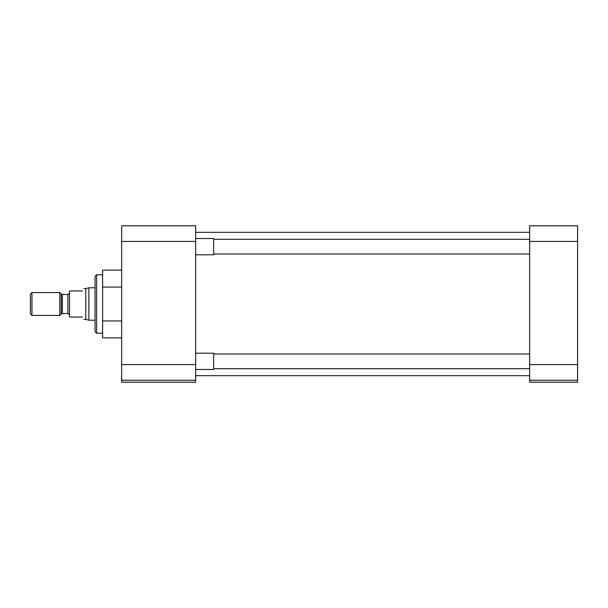<?xml version="1.0" encoding="UTF-8"?>
<svg xmlns="http://www.w3.org/2000/svg" width="608" height="608" viewBox="0 0 608 608"><rect width="100%" height="100%" fill="white"/><g stroke="black" fill="none" stroke-linecap="round" stroke-linejoin="round"><path stroke-width="0.91" d="M102.608 274.808L96.611 274.808L96.611 333.192L102.608 333.192M96.611 274.808L95.046 276.366L95.046 331.634L96.611 333.192M195.662 380.243L195.662 382.204L121.638 382.204L121.638 380.243L195.662 380.243L195.662 364.602L121.638 364.602L121.638 380.243M121.638 241.437L195.662 241.437L195.662 225.796L121.638 225.796L121.638 364.602M121.638 287.067L102.608 287.067L102.608 320.933L121.638 320.933M102.608 320.933L102.608 337.866L121.638 337.866M102.608 287.067L102.608 270.134L121.638 270.134M195.662 241.437L195.662 364.602M577.6 241.437L577.6 225.796L529.636 225.796L529.636 241.437L577.6 241.437L577.6 364.602L529.636 364.602L529.636 241.437M529.636 364.602L529.636 380.243L577.6 380.243L577.6 364.602M577.6 380.243L577.6 382.204L529.636 382.204L529.636 380.243M195.662 369.497L213.651 369.497L213.651 353.202L195.662 353.202M195.662 254.798L213.651 254.798L213.651 238.503L195.662 238.503M95.046 287.789L88.882 287.789L88.882 320.211L95.046 320.211M88.882 287.789L85.766 288.618L85.766 319.382L88.882 320.211M82.536 290.966C84.322 287.873 84.322 287.873 82.536 290.966L69.502 290.966L69.502 317.034L82.536 317.034C84.322 320.127 84.322 320.127 82.536 317.034M59.82 292.592L59.82 315.408L31.95 315.408L31.95 292.592L59.82 292.592L61.233 294.014L61.233 313.986L59.82 315.408M31.95 292.592L30.4 294.15L30.4 313.85L31.95 315.408M69.502 315.134L67.883 313.515L67.883 294.485L69.502 292.866M67.883 294.485L62.373 294.485L62.373 313.515L61.233 313.986M195.662 232.317L529.636 232.317M195.662 375.683L529.636 375.683M529.636 368.699L213.651 368.699M529.636 354L213.651 354M529.636 254L213.651 254M529.636 239.301L213.651 239.301M62.373 294.485L61.233 294.014M85.766 288.618L83.889 288.618M85.766 319.382L83.889 319.382M67.883 313.515L62.373 313.515"/></g></svg>
